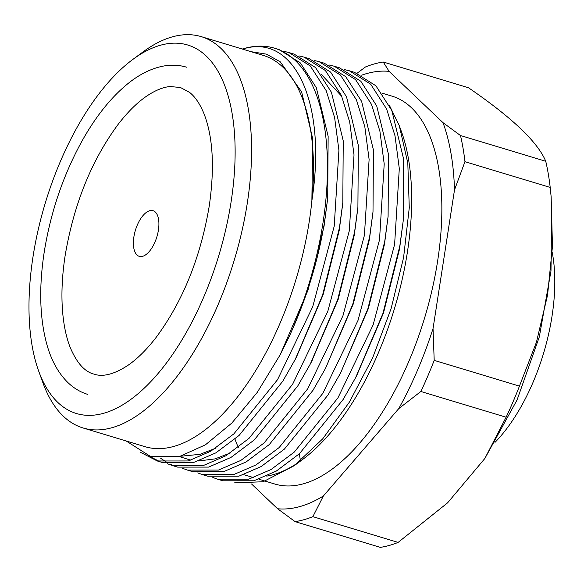 <?xml version="1.0" encoding="UTF-8"?>
<svg xmlns="http://www.w3.org/2000/svg" width="584" height="584" viewBox="0 0 584 584"><rect width="100%" height="100%" fill="white"/><g stroke="black" fill="none" stroke-linecap="round" stroke-linejoin="round"><path stroke-width="0.88" d="M389.309 105.157L399.31 125.742L407.8 163.046L409.274 207.751L403.588 257.559L391.083 308.717L372.636 357.875L349.4 402.113L322.704 438.854L294.219 465.696L302.373 459.674A202.604 95.411 -73.2 0 0 407.442 251.857A202.604 95.411 -73.2 0 0 401.456 131.663L399.507 126.297M294.219 465.696L263.143 481.749L234.549 482.866M266.727 476.106A202.604 95.411 -73.2 0 0 273.166 474.675A202.604 95.411 -73.2 0 0 298.373 462.506M242.411 49.078L244.068 48.633C294.621 33.894 327.149 103.032 311.878 200.713A204.393 96.258 106.8 0 1 309.221 221.657A204.393 96.258 106.8 0 1 173.762 446.439A204.393 96.258 106.8 0 1 144.92 446.658L83.023 427.955A204.393 96.258 106.8 0 1 42.961 382.885L38.675 371.066A192.479 90.644 106.8 0 1 132.802 59.459A192.479 90.644 106.8 0 1 160.549 45.209A192.479 90.644 106.8 0 1 231.125 201.633A192.479 90.644 106.8 0 1 103.565 413.304A192.479 90.644 106.8 0 1 38.675 371.066M126.232 441.008L150.592 456.513L179.551 456.505L205.466 444.789L231.855 423.042L257.23 392.433L280.225 354.7L289.365 336.223A214.525 101.025 -73.2 0 0 322.996 222.789A214.525 101.025 -73.2 0 0 274.604 48.216A214.525 101.025 -73.2 0 0 244.331 48.45A214.525 101.025 -73.2 0 0 242.309 49.041M217.693 479.223L222.913 480.8L253.879 480.778L276.268 471.098L299.497 453.666L343.144 399.493L355.678 377.563L382.943 313.425L399.828 245.995L403.194 220.986L403.624 159.089L391.827 110.537L375.892 85.768L354.524 72.358L349.305 70.781L370.672 84.191L386.608 108.96L395.003 135.787L399.303 168.55L394.609 244.419L373.11 324.981L337.924 397.916L294.278 452.089L271.049 469.521L248.66 479.201L217.693 479.223L212.832 477.471M202.597 474.661L207.816 476.237L238.783 476.216L261.172 466.536L284.401 449.103L328.047 394.93L340.574 373.001L367.847 308.87L384.732 241.433L388.097 216.423L388.528 154.526L376.731 105.974L360.795 81.205L339.428 67.795L334.209 66.226L355.576 79.636L371.512 104.397L379.907 131.225L384.206 163.987L379.512 239.863L358.014 320.419L322.828 393.353L279.181 447.526L255.953 464.966L233.563 474.639L202.597 474.661L197.735 472.916M187.501 470.098L192.72 471.675L223.687 471.653L246.076 461.981L269.304 444.541L312.951 390.375L325.478 368.438L352.751 304.308L369.636 236.878L373.001 211.861L373.431 149.964L361.635 101.419L345.699 76.65L324.332 63.24L319.112 61.663L340.479 75.073L356.415 99.842L364.81 126.662L369.11 159.432L364.416 235.301L342.918 315.856L307.731 388.798L264.085 442.964L240.856 460.404L218.467 470.076L187.501 470.098L182.639 468.353M160.731 458.331L167.79 462.966M170.251 464.244L175.032 466.258M172.404 465.543L177.624 467.12L208.59 467.098L230.979 457.418L254.208 439.986L297.855 385.812L310.381 363.883L337.654 299.745L354.539 232.315L357.904 207.305L358.335 145.409L346.538 96.856L330.602 72.087L309.235 58.677L304.016 57.101L325.383 70.511L341.319 95.28L349.714 122.107L354.013 154.869L349.32 230.738L327.821 311.301L292.635 384.236L248.988 438.409L225.76 455.841L203.371 465.521L172.404 465.543L167.542 463.791M148.54 455.87L159.936 461.696M157.308 460.98L162.527 462.557L193.494 462.535L215.883 452.856L239.112 435.423L282.758 381.25L295.285 359.321L322.558 295.19L339.443 227.753L342.808 202.743L343.239 140.846L331.442 92.294L315.506 67.525L294.139 54.115L288.919 52.538L310.286 65.948L326.222 90.717L334.617 117.545L338.917 150.307L334.223 226.176L312.725 306.739L277.539 379.673L233.892 433.846L210.663 451.279L188.274 460.959L157.308 460.98L140.759 452.454M289.365 336.223C306.25 299.337 317.908 261.661 324.346 223.197L327.712 198.18L328.142 136.284L316.346 87.739L300.41 62.97L279.043 49.56L274.604 48.216M344.283 69.569L349.305 70.781M329.186 65.014L334.209 66.218M314.09 60.451L319.112 61.663M298.993 55.889L304.016 57.101M283.897 51.334L288.919 52.538M234.958 439.08A202.604 95.411 -73.2 0 0 238.287 447.359M265.216 481.128L274.765 484.012A202.604 95.411 -73.2 0 0 437.635 260.982A202.604 95.411 -73.2 0 0 391.937 96.112L382.046 93.119M132.802 59.459L142.912 51.991A204.393 96.258 106.8 0 1 172.382 36.85A204.393 96.258 106.8 0 1 201.224 36.631A204.393 96.258 106.8 0 1 247.324 202.962A204.393 96.258 106.8 0 1 111.865 427.736A204.393 96.258 106.8 0 1 83.023 427.955M494.976 442.395A133.481 62.86 -73.2 0 0 552.019 316.2A133.481 62.86 -73.2 0 0 552.281 252.675M133.882 236.936A23.834 11.227 106.8 0 1 153.044 210.693A23.834 11.227 106.8 0 1 158.417 230.089A23.834 11.227 106.8 0 1 139.255 256.332A23.834 11.227 106.8 0 1 133.882 236.936M201.224 36.631L263.121 55.334A204.393 96.258 106.8 0 1 311.878 200.713L312.046 199.181M280.225 354.7L307.98 290.27L324.069 226.139L327.712 198.18M180.485 456.257L199.932 454.337L215.255 448.424M296.212 357.561L323.076 294.832L339.165 230.702L342.604 204.721M179.303 456.564L190.895 460.207M198.596 460.973L215.029 458.9L230.352 452.98M311.308 362.116L338.18 299.395L354.262 235.264L357.7 209.284M341.793 96.389L321.258 74.336M325.478 368.438L353.276 303.95L369.358 239.82L373.001 211.861M340.574 373.001L368.373 308.513L384.454 244.382L388.097 216.423M356.598 375.797L383.469 313.075L399.551 248.945L403.194 220.986M311.878 200.713L312.703 138.685L301.614 91.87L280.262 61.824L266.465 54.151L250.981 51.662M361.664 75.19A226.439 106.638 106.8 0 1 389.112 71.372L443.008 122.669A226.439 106.638 106.8 0 1 454.498 189.946L433.036 328.588A226.439 106.638 106.8 0 1 398.741 408.639L323.375 495.984A226.439 106.638 106.8 0 1 277.59 508.752L251.558 483.975M454.498 189.946L464.959 161.673L550.201 187.428L551.143 196.75L552.464 246.368L547.566 295.088L536.47 342.107L519.446 386.119L434.197 360.372L433.036 328.588M464.959 161.673A238.36 112.252 -73.2 0 0 460.491 135.532L443.008 122.669M389.112 71.372L383.25 62.014L468.492 87.761C512.051 117.603 537.806 142.109 545.741 161.279L460.491 135.532M383.25 62.014A238.36 112.252 -73.2 0 0 365.453 66.977L357.109 73.226M277.59 508.752L295.073 521.614L380.315 547.369A238.36 112.252 106.8 0 0 398.113 542.405L312.863 516.658L323.375 495.984M295.073 521.614A238.36 112.252 -73.2 0 0 312.863 516.658M398.741 408.639L420.874 391.477L506.116 417.224L484.822 458.52L447.592 502.839L398.113 542.405M420.874 391.477A238.36 112.252 -73.2 0 0 434.197 360.372M506.116 417.224A238.36 112.252 -73.2 0 0 519.446 386.119M300.453 460.812A238.36 112.252 106.8 0 1 299.373 453.775M545.741 161.279A238.36 112.252 106.8 0 1 550.201 187.428M180.478 87.512L170.221 86.541C163.33 87.06 155.541 90.213 146.839 95.995C137.386 102.412 127.911 111.741 118.421 123.99C91.659 160.045 73.912 203.86 65.167 255.434C61.97 276.305 61.152 295.519 62.714 313.068C63.948 326.376 66.423 337.778 70.131 347.261C76.643 362.752 84.57 371.701 93.907 374.103C102.908 377.235 114.318 374.271 128.137 365.212C137.466 358.758 146.796 349.488 156.132 337.406C182.807 301.359 200.502 257.617 209.218 206.174C214.715 168.207 213.065 137.605 204.261 114.369C200.137 104.127 195.231 96.798 189.552 92.382L180.478 87.512M186.61 67.204C179.054 64.963 171.243 64.605 163.162 66.123C150.986 68.532 139.058 74.511 127.378 84.067C110.639 97.82 95.455 116.924 81.818 141.372C63.13 175.448 50.589 212.386 44.201 252.193C38.719 288.182 39.727 319.375 47.231 345.772C51.684 361.08 58.531 373.3 67.766 382.432C73.62 388.119 80.293 392.105 87.775 394.412M244.572 474.887L253.719 477.654M258.938 479.23L264.384 480.873M295.285 359.321L297.117 355.846M342.808 202.743L342.406 206.648M310.381 363.883L312.214 360.408M357.904 207.305L357.503 211.204M355.678 377.563L357.503 374.089M484.822 458.52L517.081 399.916L539.331 336.837L550.989 270.961L551.727 204.072"/></g></svg>
